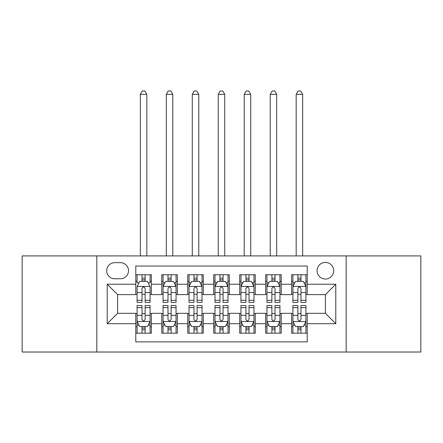 <?xml version="1.0" encoding="UTF-8"?>
<svg xmlns="http://www.w3.org/2000/svg" width="443" height="443" viewBox="0 0 443 443"><rect width="100%" height="100%" fill="white"/><g stroke="black" fill="none" stroke-linecap="round" stroke-linejoin="round"><path stroke-width="0.66" d="M325.395 262.411A8.312 8.312 0 0 0 317.083 270.723A8.312 8.312 0 0 0 325.395 279.035A8.312 8.312 0 0 0 333.706 270.723A8.312 8.312 0 0 0 325.395 262.411M346.177 352.019L420.85 352.019L420.85 255.916L346.177 255.916L346.177 352.019L96.823 352.019L96.823 255.916L22.15 255.916L22.15 352.019L96.823 352.019M307.215 274.749L291.627 274.749L291.627 284.229L281.239 284.229L281.239 294.617L291.627 294.617L291.627 284.229M281.239 284.229L281.239 274.749L265.656 274.749L265.656 284.229L255.268 284.229L255.268 294.617L265.656 294.617L265.656 284.229M255.268 284.229L255.268 274.749L239.68 274.749L239.68 284.229L229.291 284.229L229.291 294.617L239.68 294.617L239.68 284.229M229.291 284.229L229.291 274.749L213.709 274.749L213.709 284.229L203.32 284.229L203.32 294.617L213.709 294.617L213.709 284.229M203.32 284.229L203.32 274.749L187.732 274.749L187.732 284.229L177.344 284.229L177.344 294.617L187.732 294.617L187.732 284.229M177.344 284.229L177.344 274.749L161.761 274.749L161.761 294.617L151.373 294.617L151.373 274.749L135.785 274.749M135.785 333.186L151.373 333.186L151.373 313.317L161.761 313.317L161.761 333.186L177.344 333.186L177.344 313.317L187.732 313.317L187.732 323.706L177.344 323.706M187.732 323.706L187.732 333.186L203.32 333.186L203.32 313.317L213.709 313.317L213.709 323.706L203.32 323.706M213.709 323.706L213.709 333.186L229.291 333.186L229.291 313.317L239.68 313.317L239.68 323.706L229.291 323.706M239.68 323.706L239.68 333.186L255.268 333.186L255.268 313.317L265.656 313.317L265.656 323.706L255.268 323.706M265.656 323.706L265.656 333.186L281.239 333.186L281.239 313.317L291.627 313.317L291.627 323.706L281.239 323.706M114.748 278.774L120.463 278.774A8.052 8.052 0 0 0 128.514 270.723A8.052 8.052 0 0 0 120.463 262.671L114.748 262.671A8.052 8.052 0 0 0 106.697 270.723A8.052 8.052 0 0 0 114.748 278.774M346.177 255.916L96.823 255.916M307.215 284.229L307.215 266.044L135.785 266.044L135.785 294.617L117.605 294.617L117.605 313.317L135.785 313.317L135.785 341.891L307.215 341.891L307.215 313.317L325.395 313.317L325.395 294.617L307.215 294.617L307.215 284.229L335.783 284.229L335.783 323.706L307.215 323.706M135.785 323.706L107.217 323.706L107.217 284.229L135.785 284.229M291.627 323.706L291.627 333.186L307.215 333.186M135.785 281.239L137.086 281.239M142.02 281.239L145.138 281.239M150.072 281.239L151.373 281.239M135.785 294.357L137.086 294.357M142.02 294.357L145.138 294.357M150.072 294.357L151.373 294.357M135.785 313.578L137.086 313.578M142.02 313.578L145.138 313.578M150.072 313.578L151.373 313.578M135.785 326.696L137.086 326.696M142.02 326.696L145.138 326.696M150.072 326.696L151.373 326.696M161.761 294.357L163.057 294.357M167.991 294.357L171.109 294.357M176.048 294.357L177.344 294.357M161.761 281.239L163.057 281.239M167.991 281.239L171.109 281.239M176.048 281.239L177.344 281.239M161.761 313.578L163.057 313.578M167.991 313.578L171.109 313.578M176.048 313.578L177.344 313.578M161.761 326.696L163.057 326.696M167.991 326.696L171.109 326.696M176.048 326.696L177.344 326.696M187.732 313.578L189.034 313.578M193.968 313.578L197.085 313.578M202.019 313.578L203.32 313.578M187.732 326.696L189.034 326.696M193.968 326.696L197.085 326.696M202.019 326.696L203.32 326.696M187.732 281.239L189.034 281.239M193.968 281.239L197.085 281.239M202.019 281.239L203.32 281.239M187.732 294.357L189.034 294.357M193.968 294.357L197.085 294.357M202.019 294.357L203.32 294.357M213.709 313.578L215.005 313.578M219.944 313.578L223.056 313.578M227.995 313.578L229.291 313.578M213.709 326.696L215.005 326.696M219.944 326.696L223.056 326.696M227.995 326.696L229.291 326.696M213.709 281.239L215.005 281.239M219.944 281.239L223.056 281.239M227.995 281.239L229.291 281.239M213.709 294.357L215.005 294.357M219.944 294.357L223.056 294.357M227.995 294.357L229.291 294.357M239.68 313.578L240.981 313.578M245.915 313.578L249.032 313.578M253.966 313.578L255.268 313.578M239.68 326.696L240.981 326.696M245.915 326.696L249.032 326.696M253.966 326.696L255.268 326.696M239.68 281.239L240.981 281.239M245.915 281.239L249.032 281.239M253.966 281.239L255.268 281.239M239.68 294.357L240.981 294.357M245.915 294.357L249.032 294.357M253.966 294.357L255.268 294.357M265.656 313.578L266.952 313.578M271.891 313.578L275.009 313.578M279.943 313.578L281.239 313.578M265.656 326.696L266.952 326.696M271.891 326.696L275.009 326.696M279.943 326.696L281.239 326.696M265.656 281.239L266.952 281.239M271.891 281.239L275.009 281.239M279.943 281.239L281.239 281.239M265.656 294.357L266.952 294.357M271.891 294.357L275.009 294.357M279.943 294.357L281.239 294.357M291.627 313.578L292.928 313.578M297.862 313.578L300.98 313.578M305.914 313.578L307.215 313.578M291.627 326.696L292.928 326.696M297.862 326.696L300.98 326.696M305.914 326.696L307.215 326.696M291.627 281.239L292.928 281.239M297.862 281.239L300.98 281.239M305.914 281.239L307.215 281.239M291.627 294.357L292.928 294.357M297.862 294.357L300.98 294.357M305.914 294.357L307.215 294.357M117.605 294.617L107.217 284.229M117.605 313.317L107.217 323.706M335.783 284.229L325.395 294.617M335.783 323.706L325.395 313.317M145.138 274.749L145.138 281.371L145.138 278.121L142.02 278.121M150.072 300.293L145.138 300.293L145.138 302.408L150.072 302.408L150.072 286.566L147.475 281.371L139.683 281.371L137.086 286.566L137.086 302.408L142.02 302.408L142.02 300.293L137.086 300.293M138.969 282.8L137.086 282.8L137.086 274.749M137.086 282.85L137.086 278.121M150.072 282.85L150.072 278.121M148.189 282.8L150.072 282.8L150.072 274.749M142.02 281.371L142.02 274.749M145.138 300.293L145.138 288.515C144.097 286.51 143.061 286.51 142.02 288.515L142.02 297.275M137.086 292.585L142.02 292.585L142.02 300.293M146.827 255.916L146.827 94.359L140.331 94.359L140.331 255.916M140.331 94.359L142.281 90.981L144.878 90.981L146.827 94.359M142.02 329.813L145.138 329.813M137.086 307.641L142.02 307.641L142.02 305.526L137.086 305.526L137.086 321.369L139.683 326.563L147.475 326.563L150.072 321.369L150.072 305.526L145.138 305.526L145.138 307.641L150.072 307.641M150.072 321.369L150.072 333.186M137.086 321.369L137.086 333.186M145.138 326.563L145.138 333.186M142.02 333.186L142.02 326.563M142.02 307.641L142.02 319.42C143.056 321.424 144.097 321.424 145.138 319.42L145.138 307.641M171.109 278.121L167.991 278.121M176.048 300.293L171.109 300.293L171.109 302.408L176.048 302.408L176.048 286.566L173.446 281.371L165.654 281.371L163.057 286.566L163.057 302.408L167.991 302.408L167.991 300.293L163.057 300.293M163.057 286.566L163.057 274.749M176.048 286.566L176.048 274.749M167.991 281.371L167.991 274.749M171.109 274.749L171.109 281.371M171.109 300.293L171.109 288.515C170.073 286.51 169.032 286.51 167.991 288.515L167.991 300.293M172.798 255.916L172.798 94.359L166.308 94.359L166.308 255.916M166.308 94.359L168.251 90.981L170.848 90.981L172.798 94.359M197.085 278.121L193.968 278.121M202.019 300.293L197.085 300.293L197.085 302.408L202.019 302.408L202.019 286.566L199.422 281.371L191.631 281.371L189.034 286.566L189.034 302.408L193.968 302.408L193.968 300.293L189.034 300.293M189.034 286.566L189.034 274.749M202.019 286.566L202.019 274.749M193.968 281.371L193.968 274.749M197.085 274.749L197.085 281.371M197.085 300.293L197.085 288.515C196.05 286.51 195.009 286.51 193.968 288.515L193.968 300.293M198.774 255.916L198.774 94.359L192.279 94.359L192.279 255.916M192.279 94.359L194.228 90.981L196.825 90.981L198.774 94.359M223.056 278.121L219.944 278.121M227.995 300.293L223.056 300.293L223.056 302.408L227.995 302.408L227.995 286.566L225.398 281.371L217.602 281.371L215.005 286.566L215.005 302.408L219.944 302.408L219.944 300.293L215.005 300.293M215.005 286.566L215.005 274.749M227.995 286.566L227.995 274.749M219.944 281.371L219.944 274.749M223.056 274.749L223.056 281.371M223.056 300.293L223.056 288.515C222.021 286.51 220.979 286.51 219.944 288.515L219.944 300.293M224.745 255.916L224.745 94.359L218.255 94.359L218.255 255.916M218.255 94.359L220.199 90.981L222.801 90.981L224.745 94.359M249.032 278.121L245.915 278.121M253.966 300.293L249.032 300.293L249.032 302.408L253.966 302.408L253.966 286.566L251.369 281.371L243.578 281.371L240.981 286.566L240.981 302.408L245.915 302.408L245.915 300.293L240.981 300.293M240.981 286.566L240.981 274.749M253.966 286.566L253.966 274.749M245.915 281.371L245.915 274.749M249.032 274.749L249.032 281.371M249.032 300.293L249.032 288.515C247.997 286.51 246.956 286.51 245.915 288.515L245.915 300.293M250.721 255.916L250.721 94.359L244.226 94.359L244.226 255.916M244.226 94.359L246.175 90.981L248.772 90.981L250.721 94.359M167.991 329.813L171.109 329.813M163.057 307.641L167.991 307.641L167.991 305.526L163.057 305.526L163.057 321.369L165.654 326.563L173.446 326.563L176.048 321.369L176.048 305.526L171.109 305.526L171.109 307.641L176.048 307.641M176.048 321.369L176.048 333.186M163.057 321.369L163.057 333.186M171.109 326.563L171.109 333.186M167.991 333.186L167.991 326.563M167.991 307.641L167.991 319.42C169.032 321.424 170.068 321.424 171.109 319.42L171.109 307.641M193.968 329.813L197.085 329.813M189.034 307.641L193.968 307.641L193.968 305.526L189.034 305.526L189.034 321.369L191.631 326.563L199.422 326.563L202.019 321.369L202.019 305.526L197.085 305.526L197.085 307.641L202.019 307.641M202.019 321.369L202.019 333.186M189.034 321.369L189.034 333.186M197.085 326.563L197.085 333.186M193.968 333.186L193.968 326.563M193.968 307.641L193.968 319.42C195.003 321.424 196.044 321.424 197.085 319.42L197.085 307.641M219.944 329.813L223.056 329.813M215.005 307.641L219.944 307.641L219.944 305.526L215.005 305.526L215.005 321.369L217.602 326.563L225.398 326.563L227.995 321.369L227.995 305.526L223.056 305.526L223.056 307.641L227.995 307.641M227.995 321.369L227.995 333.186M215.005 321.369L215.005 333.186M223.056 326.563L223.056 333.186M219.944 333.186L219.944 326.563M219.944 307.641L219.944 319.42C220.979 321.424 222.021 321.424 223.056 319.42L223.056 307.641M245.915 329.813L249.032 329.813M240.981 307.641L245.915 307.641L245.915 305.526L240.981 305.526L240.981 321.369L243.578 326.563L251.369 326.563L253.966 321.369L253.966 305.526L249.032 305.526L249.032 307.641L253.966 307.641M253.966 321.369L253.966 333.186M240.981 321.369L240.981 333.186M249.032 326.563L249.032 333.186M245.915 333.186L245.915 326.563M245.915 307.641L245.915 319.42C246.95 321.424 247.991 321.424 249.032 319.42L249.032 307.641M275.009 278.121L271.891 278.121M279.943 300.293L275.009 300.293L275.009 302.408L279.943 302.408L279.943 286.566L277.346 281.371L269.554 281.371L266.952 286.566L266.952 302.408L271.891 302.408L271.891 300.293L266.952 300.293M266.952 286.566L266.952 274.749M279.943 286.566L279.943 274.749M271.891 281.371L271.891 274.749M275.009 274.749L275.009 281.371M275.009 300.293L275.009 288.515C273.968 286.51 272.932 286.51 271.891 288.515L271.891 300.293M276.692 255.916L276.692 94.359L270.202 94.359L270.202 255.916M270.202 94.359L272.152 90.981L274.749 90.981L276.692 94.359M271.891 329.813L275.009 329.813M266.952 307.641L271.891 307.641L271.891 305.526L266.952 305.526L266.952 321.369L269.554 326.563L277.346 326.563L279.943 321.369L279.943 305.526L275.009 305.526L275.009 307.641L279.943 307.641M279.943 321.369L279.943 333.186M266.952 321.369L266.952 333.186M275.009 326.563L275.009 333.186M271.891 333.186L271.891 326.563M271.891 307.641L271.891 319.42C272.927 321.424 273.968 321.424 275.009 319.42L275.009 307.641M300.98 278.121L297.862 278.121M305.914 300.293L300.98 300.293L300.98 302.408L305.914 302.408L305.914 286.566L303.317 281.371L295.525 281.371L292.928 286.566L292.928 302.408L297.862 302.408L297.862 300.293L292.928 300.293M292.928 286.566L292.928 274.749M305.914 286.566L305.914 274.749M297.862 281.371L297.862 274.749M300.98 274.749L300.98 281.371M300.98 300.293L300.98 288.515C299.944 286.51 298.903 286.51 297.862 288.515L297.862 300.293M302.669 255.916L302.669 94.359L296.173 94.359L296.173 255.916M296.173 94.359L298.122 90.981L300.719 90.981L302.669 94.359M297.862 329.813L300.98 329.813M292.928 307.641L297.862 307.641L297.862 305.526L292.928 305.526L292.928 321.369L295.525 326.563L303.317 326.563L305.914 321.369L305.914 305.526L300.98 305.526L300.98 307.641L305.914 307.641M305.914 321.369L305.914 333.186M292.928 321.369L292.928 333.186M300.98 326.563L300.98 333.186M297.862 333.186L297.862 326.563M297.862 307.641L297.862 319.42C298.903 321.424 299.939 321.424 300.98 319.42L300.98 307.641M161.761 323.706L151.373 323.706M161.761 284.229L151.373 284.229M150.005 286.433L137.147 286.433M150.072 292.585L145.138 292.585M145.138 279.777L142.02 279.777M137.147 321.502L150.005 321.502M150.072 325.134L148.189 325.134M138.969 325.134L137.086 325.134M145.138 315.35L150.072 315.35M137.086 315.35L142.02 315.35M142.02 328.158L145.138 328.158M175.982 286.433L163.124 286.433M163.057 282.8L164.94 282.8M174.165 282.8L176.048 282.8M167.991 292.585L163.057 292.585M176.048 292.585L171.109 292.585M171.109 279.777L167.991 279.777M201.953 286.433L189.1 286.433M189.034 282.8L190.916 282.8M200.136 282.8L202.019 282.8M193.968 292.585L189.034 292.585M202.019 292.585L197.085 292.585M197.085 279.777L193.968 279.777M227.929 286.433L215.071 286.433M215.005 282.8L216.887 282.8M226.113 282.8L227.995 282.8M219.944 292.585L215.005 292.585M227.995 292.585L223.056 292.585M223.056 279.777L219.944 279.777M253.9 286.433L241.047 286.433M240.981 282.8L242.864 282.8M252.084 282.8L253.966 282.8M245.915 292.585L240.981 292.585M253.966 292.585L249.032 292.585M249.032 279.777L245.915 279.777M163.124 321.502L175.982 321.502M176.048 325.134L174.165 325.134M164.94 325.134L163.057 325.134M171.109 315.35L176.048 315.35M163.057 315.35L167.991 315.35M167.991 328.158L171.109 328.158M189.1 321.502L201.953 321.502M202.019 325.134L200.136 325.134M190.916 325.134L189.034 325.134M197.085 315.35L202.019 315.35M189.034 315.35L193.968 315.35M193.968 328.158L197.085 328.158M215.071 321.502L227.929 321.502M227.995 325.134L226.113 325.134M216.887 325.134L215.005 325.134M223.056 315.35L227.995 315.35M215.005 315.35L219.944 315.35M219.944 328.158L223.056 328.158M241.047 321.502L253.9 321.502M253.966 325.134L252.084 325.134M242.864 325.134L240.981 325.134M249.032 315.35L253.966 315.35M240.981 315.35L245.915 315.35M245.915 328.158L249.032 328.158M279.876 286.433L267.018 286.433M266.952 282.8L268.835 282.8M278.06 282.8L279.943 282.8M271.891 292.585L266.952 292.585M279.943 292.585L275.009 292.585M275.009 279.777L271.891 279.777M267.018 321.502L279.876 321.502M279.943 325.134L278.06 325.134M268.835 325.134L266.952 325.134M275.009 315.35L279.943 315.35M266.952 315.35L271.891 315.35M271.891 328.158L275.009 328.158M305.853 286.433L292.995 286.433M292.928 282.8L294.811 282.8M304.031 282.8L305.914 282.8M297.862 292.585L292.928 292.585M305.914 292.585L300.98 292.585M300.98 279.777L297.862 279.777M292.995 321.502L305.853 321.502M305.914 325.134L304.031 325.134M294.811 325.134L292.928 325.134M300.98 315.35L305.914 315.35M292.928 315.35L297.862 315.35M297.862 328.158L300.98 328.158"/></g></svg>
